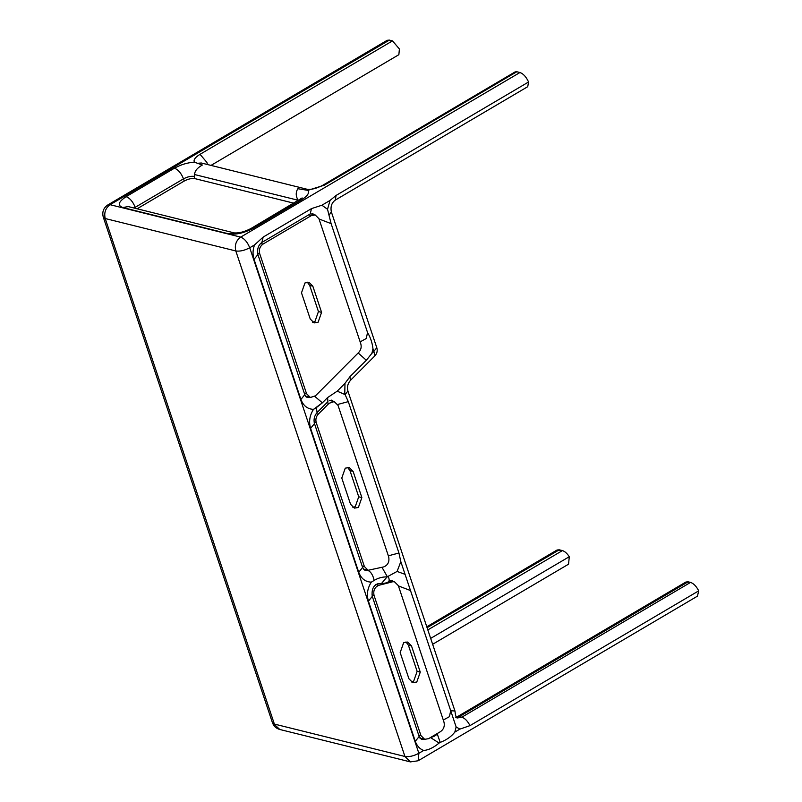 <?xml version="1.0" encoding="UTF-8"?>
<svg xmlns="http://www.w3.org/2000/svg" width="802" height="802" viewBox="0 0 802 802"><rect width="100%" height="100%" fill="white"/><g stroke="black" fill="none" stroke-linecap="round" stroke-linejoin="round"><path stroke-width="1.2" d="M293.913 203.207L194.826 178.605C191.698 178.154 188.159 178.966 184.229 181.031L183.498 178.856C187.427 176.781 190.966 175.969 194.104 176.43L194.635 174.555C194.635 171.117 197.212 167.929 202.365 165.011L194.425 162.194C193.232 159.999 195.107 157.372 200.029 154.315L206.926 162.435L207.417 164.51L206.926 162.435L200.029 154.315L392.509 40.882L387.155 40.311L389.371 40.1L110.085 204.7L107.869 204.911L110.085 204.7C105.503 208.099 103.879 212.71 105.222 218.535L103.288 217.162L272.439 722.692L279.798 729.479L410.373 761.9L418.153 760.767L418.865 753.299L249.723 247.768C247.487 242.144 244.47 238.595 240.66 237.121L110.085 204.7C105.503 208.099 103.879 212.71 105.222 218.535L103.288 217.162L272.439 722.692L279.798 729.479L410.373 761.9L404.95 756.486C409.07 757.078 413.702 756.015 418.865 753.299L249.723 247.768C244.56 250.495 239.918 251.557 235.808 250.956C234.465 245.131 236.079 240.52 240.66 237.121L110.085 204.7L389.371 40.1L392.509 40.882L399.406 48.992L398.865 54.686L399.406 48.992L392.509 40.882L200.029 154.315C195.107 157.372 193.232 159.999 194.425 162.194C187.598 162.575 180.941 164.58 174.445 168.199L126.135 196.67C129.944 198.154 132.962 201.703 135.187 207.327L183.498 178.856C181.272 173.232 178.255 169.683 174.445 168.199L126.135 196.67C118.385 201.803 117.242 205.412 122.716 207.517L228.781 233.853C236.029 234.906 244.199 233.031 253.292 228.239L301.602 199.768C307.597 196.029 309.662 192.881 307.818 190.345L297.833 188.721C295.597 192.36 295.707 196.209 298.164 200.259L298.164 200.259C295.707 196.209 295.597 192.36 297.833 188.721L307.818 190.345L324.329 185.182L516.809 71.739L515.125 71.899L322.645 185.342L324.329 185.182L516.809 71.739L515.125 71.899L322.645 185.342L324.329 185.182L307.818 190.345C309.662 192.881 307.597 196.029 301.602 199.768L299.397 199.979L301.602 199.768L253.292 228.239L251.086 228.45L253.292 228.239C244.199 233.031 236.029 234.906 228.781 233.853L234.354 232.931L228.781 233.853L122.716 207.517L128.29 206.595L122.716 207.517C117.242 205.412 118.385 201.803 126.135 196.67C129.944 198.154 132.962 201.703 135.187 207.327L135.548 208.4L135.187 207.327L183.498 178.856C187.427 176.781 190.966 175.969 194.104 176.43L194.635 174.555C194.635 171.117 197.212 167.929 202.365 165.011L194.425 162.194C187.598 162.575 180.941 164.58 174.445 168.199C178.255 169.683 181.272 173.232 183.498 178.856L184.229 181.031L137.132 208.791M439.115 743.053L440.208 742.401C446.453 740.025 451.336 736.587 454.834 732.096L456.127 726.933L450.704 710.712L449.401 716.677L443.305 720.036L449.401 716.677L450.704 710.712L410.504 590.553L398.424 585.921L410.504 590.553L405.07 574.342L397.09 571.435L387.085 576.899C382.444 576.798 378.133 577.971 374.143 580.437L371.326 582.142C367.446 588.187 366.474 594.533 368.419 601.169L415.296 741.289L419.165 736.507L372.288 596.387L368.419 601.169L415.296 741.289C416.92 745.88 419.707 748.938 423.656 750.471C428.378 750.131 433.531 747.664 439.115 743.053L440.208 742.401C446.453 740.025 451.336 736.587 454.834 732.096L456.127 726.933L450.704 710.712L454.965 711.003L450.704 710.712L405.07 574.342L397.09 571.435L387.085 576.899C382.444 576.798 378.133 577.971 374.143 580.437L371.326 582.142C367.446 588.187 366.474 594.533 368.419 601.169L372.288 596.387C371.436 589.671 373.291 585.45 377.862 583.726L381.411 583.585C385 583.325 387.296 582.743 388.288 581.841L391.627 580.397L394.073 581.761L391.627 580.397L388.288 581.841C389.471 581.059 389.451 579.305 388.238 576.598C389.451 579.305 389.471 581.059 388.288 581.841C387.296 582.743 385 583.325 381.411 583.585L377.862 583.726C373.291 585.45 371.436 589.671 372.288 596.387L419.165 736.507L415.296 741.289C416.92 745.88 419.707 748.938 423.656 750.471C428.378 750.131 433.531 747.664 439.115 743.053L430.463 737.539L439.115 743.053M437.18 733.74C436.368 735.294 434.273 736.527 430.895 737.439C434.273 736.527 436.368 735.294 437.18 733.74L440.208 742.401L437.18 733.74M421.03 738.411L420.318 738.562L421.03 738.411M519.947 72.521L516.809 71.739L519.947 72.521L240.66 237.121C236.079 240.52 234.465 245.131 235.808 250.956L404.95 756.486C409.07 757.078 413.702 756.015 418.865 753.299L418.153 760.767L697.439 596.167L698.712 590.843C696.347 586.272 693.63 583.455 690.552 582.412L685.91 582.021L457.2 716.808L459.416 716.597L455.716 717.279L459.416 716.597L688.126 581.811L685.91 582.021L457.2 716.808L459.416 716.597L688.126 581.811L690.552 582.412L461.842 717.199L457.601 717.91C456.368 718.442 455.496 716.156 454.975 711.043L347.908 391.035L345.091 394.604L337.211 391.165L344.98 383.366L349.903 376.75L366.334 360.268L371.897 353.341L372.98 348.77C372.248 342.685 370.444 337.281 367.547 332.549L366.243 338.514L360.148 341.873L366.243 338.514L367.547 332.549L331.106 223.628L319.036 218.986L331.106 223.628L327.527 209.302L321.913 205.222L330.043 200.43L336.088 195.437L528.568 81.994C526.232 76.912 523.355 73.754 519.947 72.521L240.66 237.121C244.47 238.595 247.487 242.144 249.723 247.768C244.56 250.495 239.918 251.557 235.808 250.956L404.95 756.486L274.374 724.066L105.222 218.535L235.808 250.956L105.222 218.535L274.374 724.066L404.95 756.486L410.373 761.9L418.153 760.767L697.439 596.167L698.712 590.843L469.992 725.63L459.887 729.118L454.834 732.096L459.887 729.118L469.992 725.63L698.712 590.843C696.347 586.272 693.63 583.455 690.552 582.412L461.842 717.199L459.416 716.597L461.842 717.199C464.919 718.251 467.636 721.058 469.992 725.63C467.636 721.058 464.919 718.251 461.842 717.199L457.601 717.91C456.368 718.442 455.496 716.156 454.975 711.043L347.908 391.035L345.091 394.604L337.211 391.165L344.98 383.366L349.903 376.75L366.334 360.268L371.897 353.341L372.98 348.77C372.248 342.685 370.444 337.281 367.547 332.549L331.106 223.628L327.527 209.302L321.913 205.222L330.043 200.43L336.088 195.437L528.568 81.994C526.232 76.912 523.355 73.754 519.947 72.521M559.255 549.811L557.039 550.022L562.413 550.593L559.255 549.811L427.095 627.695L559.255 549.811M569.28 556.708C567.064 553.35 564.778 551.315 562.413 550.593L427.837 629.911L562.413 550.593C564.778 551.315 567.064 553.35 569.28 556.708L430.674 638.392L569.28 556.708L568.568 564.177L569.28 556.708M456.458 717.108L457.952 716.868L456.458 717.108M254.515 244.941L263.156 237.091L311.467 208.62L321.913 205.222L311.467 208.62L263.156 237.091L261.893 242.425L310.204 213.954L311.467 208.62L310.204 213.954L261.893 242.425L263.156 237.091L254.515 244.941C252.72 249.863 252.56 254.665 254.044 259.337L300.92 399.456C303.336 405.812 307.527 409.11 313.512 409.351L322.354 402.835L327.577 397.591L337.211 391.165L327.577 397.591L322.354 402.835L314.815 396.399L322.354 402.835L316.329 407.647L317.111 412.529L327.928 401.662L327.577 397.591L327.928 401.662L317.111 412.529L316.329 407.647L313.512 409.351C309.632 415.396 308.66 421.732 310.605 428.378L358.735 572.247C361.151 578.613 365.341 581.911 371.326 582.142C365.341 581.911 361.151 578.613 358.735 572.247L362.614 567.465L358.735 572.247L310.605 428.378L314.474 423.596L310.605 428.378C308.66 421.732 309.632 415.396 313.512 409.351C307.527 409.11 303.336 405.812 300.92 399.456L304.79 394.664L257.913 254.555L254.044 259.337L300.92 399.456L304.79 394.664L257.913 254.555L254.044 259.337C252.56 254.665 252.72 249.863 254.515 244.941L249.723 247.768L254.515 244.941M527.736 86.686L528.568 81.994L527.736 86.686L335.256 200.119L336.088 195.437L335.256 200.119L527.736 86.686M348.299 401.642L345.091 394.604L348.299 401.642L398.935 552.989L348.299 401.642L337.642 404.469L348.299 401.642M400.82 561.631L398.935 552.989L388.358 555.826L398.935 552.989L400.82 561.631L405.07 574.342L400.82 561.631L397.09 571.435L400.82 561.631M374.895 355.837L373.852 351.376L376.8 347.737L331.336 211.868L329.221 214.986L331.336 211.868C330.354 206.726 331.657 202.806 335.256 200.119C331.657 202.806 330.354 206.726 331.336 211.868L376.8 347.737C377.692 350.795 377.06 353.492 374.895 355.837L373.852 351.376L376.8 347.737C377.692 350.795 377.06 353.492 374.895 355.837L350.444 380.369L349.903 376.75L350.444 380.369L374.895 355.837M306.645 396.569L305.943 396.729L306.645 396.569M364.278 569.42L367.406 570.202C370.714 571.475 372.96 574.884 374.143 580.437C372.96 574.884 370.714 571.475 367.406 570.202L364.81 570.212L362.614 567.465L314.474 423.596C313.442 419.496 314.314 415.807 317.111 412.529C314.314 415.807 313.442 419.496 314.474 423.596L362.614 567.465L364.81 570.212L367.406 570.202L364.278 569.42M353.101 471.386L361.862 497.571L358.394 507.455L354.414 508.117L350.544 504.247L341.782 478.052L345.251 468.167L349.231 467.516L353.101 471.386L361.862 497.571L358.394 507.455L354.414 508.117L350.544 504.247L341.782 478.052L345.251 468.167L349.231 467.516L353.101 471.386L349.963 470.604L358.725 496.799L355.256 506.684L352.91 507.455L355.256 506.684L358.725 496.799L349.963 470.604L347.597 467.386L349.963 470.604L353.101 471.386M383.807 566.884C388.008 565.069 389.622 561.681 388.649 556.708L338.013 405.351L334.193 401.591L329.081 403.296L326.855 402.744L329.081 403.296L318.254 414.163C316.058 416.639 315.387 419.476 316.239 422.664L314.123 422.143L316.239 422.664L364.379 566.533L368.118 570.272L383.807 566.884C388.008 565.069 389.622 561.681 388.649 556.708L338.013 405.351L334.193 401.591L329.081 403.296L318.254 414.163C316.058 416.639 315.387 419.476 316.239 422.664L364.379 566.533L368.118 570.272L383.807 566.884M411.496 645.921L420.268 672.116L416.789 682.001L412.809 682.652L408.94 678.783L400.178 652.587L403.647 642.703L407.627 642.051L411.496 645.921L408.368 645.139L417.13 671.334L413.662 681.219L411.316 682.001M405.992 641.931L408.368 645.139M392.228 581.911L378.905 585.28C374.694 587.094 373.08 590.493 374.053 595.455L420.94 735.574L424.679 739.314L428.529 738.682L440.609 731.564C443.777 729.218 444.889 726.031 443.957 722.011L398.333 585.63L394.584 581.891L389.181 581.149M321.582 312.359L318.113 322.244L314.133 322.905L310.254 319.036L301.492 292.84L304.96 282.956L308.94 282.294L312.82 286.164L321.582 312.359L318.113 322.244L314.133 322.905L310.254 319.036L301.492 292.84L304.96 282.956L308.94 282.294L312.82 286.164L321.582 312.359L318.444 311.577L314.975 321.462L312.63 322.244L314.975 321.462L318.444 311.577L309.682 285.392L318.444 311.577L321.582 312.359M307.306 282.174L309.682 285.392L307.306 282.174M315.497 395.797L358.795 352.349C360.99 349.862 361.662 347.035 360.81 343.847L318.935 218.705L315.196 214.956L311.346 215.598L308.57 214.906L311.346 215.598L263.036 244.069C259.868 246.415 258.755 249.602 259.678 253.622L257.562 253.101L259.678 253.622L306.565 393.742L310.304 397.481L315.497 395.797L358.795 352.349C360.99 349.862 361.662 347.035 360.81 343.847L318.935 218.705L315.196 214.956L311.346 215.598L263.036 244.069C259.868 246.415 258.755 249.602 259.678 253.622L306.565 393.742L310.384 397.501L315.497 395.797M107.869 204.911L387.155 40.311L107.869 204.911C103.468 207.918 101.944 211.999 103.288 217.162L103.288 217.162C101.944 211.999 103.468 207.918 107.869 204.911M279.798 729.479L279.798 729.479C276.189 728.477 273.733 726.211 272.439 722.692C273.733 726.211 276.189 728.477 279.798 729.479M387.085 576.899L381.411 583.585L387.085 576.899M381.993 567.345L387.436 576.889L381.993 567.345M423.656 750.471L418.865 753.299L423.656 750.471M424.158 739.183L421.371 739.264L419.165 736.507L421.371 739.264L424.158 739.183M456.127 726.933L459.887 729.118L456.127 726.933M201.312 162.996L197.974 163.257L201.312 162.996L307.377 189.332L304.038 189.593L307.377 189.332L201.312 162.996M194.635 174.555L298.164 200.259L194.635 174.555M134.104 208.039L135.187 207.327L134.104 208.039M194.104 176.43L194.826 178.605L194.104 176.43M330.043 200.43L327.527 209.302L330.043 200.43M366.334 360.268L358.173 352.98L366.334 360.268M373.852 351.376L371.897 353.341L373.852 351.376L372.98 348.77L373.852 351.376M344.98 383.366L344.77 394.073L344.98 383.366M309.783 397.351L306.996 397.421L304.79 394.664L306.996 397.421L309.783 397.351M331.306 400.108L333.742 401.481L331.306 400.108M312.239 213.462L314.675 214.826L312.239 213.462M361.862 497.571L358.725 496.799L361.862 497.571M318.254 414.163L316.168 413.642L318.254 414.163M364.379 566.533L362.113 565.971L364.379 566.533M420.268 672.116L417.13 671.334M378.905 585.28L375.857 584.528M374.053 595.455L371.938 594.934M420.94 735.574L418.674 735.013M312.82 286.164L309.682 285.392L312.82 286.164M263.036 244.069L260.57 243.457L263.036 244.069M306.565 393.742L304.299 393.18L306.565 393.742M251.086 228.45L302.153 197.934L251.086 228.45C244.69 231.758 239.116 233.252 234.354 232.931L128.29 206.595L234.354 232.931C239.116 233.252 244.69 231.758 251.086 228.45M322.645 185.342C316.78 188.38 311.687 189.713 307.377 189.332C311.687 189.713 316.78 188.38 322.645 185.342M426.794 626.783L557.039 550.022L426.794 626.783M456.178 717.148L457.2 716.818L456.178 717.148M398.865 54.686L211.006 165.402L398.865 54.686M568.568 564.177L432.649 644.287L568.568 564.177M257.913 254.555C256.961 249.161 258.284 245.121 261.893 242.425C258.284 245.121 256.961 249.161 257.913 254.555M347.908 391.035C346.895 387.075 347.737 383.526 350.444 380.369C347.737 383.526 346.895 387.075 347.908 391.035M334.264 401.612L329.562 400.449L334.264 401.612M368.118 570.272L363.416 569.109L368.118 570.272M394.584 581.891L389.882 580.728M424.679 739.314L419.977 738.151M315.196 214.956L310.494 213.793L315.196 214.956M310.304 397.481L305.602 396.318L310.304 397.481"/></g></svg>
